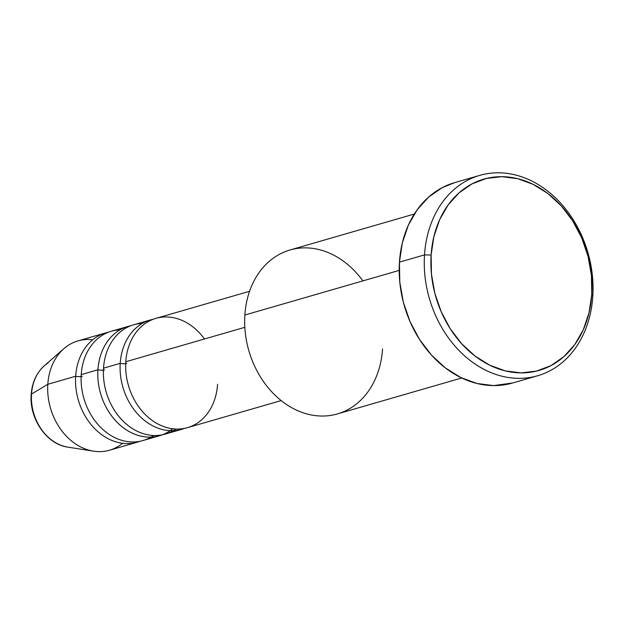 <?xml version="1.0" encoding="UTF-8"?>
<svg xmlns="http://www.w3.org/2000/svg" width="624" height="624" viewBox="0 0 624 624"><rect width="100%" height="100%" fill="white"/><g stroke="black" fill="none" stroke-linecap="round" stroke-linejoin="round"><path stroke-width="0.94" d="M67.213 447.034A45.123 35.701 -106.1 0 1 31.512 394.072L47.814 384.283L31.512 394.072A45.123 35.701 73.9 0 0 67.79 447.127C46.66 444.413 29.102 418.501 31.2 394.469C32.089 382.496 36.449 372.941 44.273 365.804A45.123 35.701 73.9 0 0 31.512 394.072A4.742 1.201 -176.3 0 0 31.2 394.477A4.742 1.201 3.7 0 1 31.512 394.072A45.123 35.701 -106.1 0 1 48.22 362.879M249.569 291.283L155.883 318.373A56.885 45.006 73.9 0 0 125.791 361.741A56.885 45.006 73.9 0 0 168.137 427.931A56.885 45.006 73.9 0 0 217.581 384.306M150.314 319.987L133.606 324.815A56.885 45.006 73.9 0 0 103.506 368.183L120.221 363.347A56.885 45.006 -106.1 0 0 181.919 429.281A56.885 45.006 -106.1 0 0 184.673 428.36A56.885 45.006 -106.1 0 1 120.221 363.347A56.885 45.006 -106.1 0 1 150.314 319.987A56.885 45.006 -106.1 0 1 153.13 319.293A56.885 45.006 -106.1 0 0 120.221 363.347L103.506 368.183A56.885 45.006 73.9 0 0 126.594 424.297A56.885 45.006 73.9 0 0 175.812 429.047A56.885 45.006 73.9 0 1 173.269 430.669M172.723 428.782A56.885 45.006 -106.1 0 1 122.382 427.011A56.885 45.006 -106.1 0 1 97.937 369.79A4.742 1.201 -176.3 0 0 104.551 369.923A4.742 1.201 3.7 0 1 97.937 369.79A56.885 45.006 -106.1 0 1 128.037 326.43A56.885 45.006 -106.1 0 1 130.853 325.736A56.885 45.006 -106.1 0 0 97.937 369.79L81.229 374.626A56.885 45.006 73.9 0 0 104.309 430.739A56.885 45.006 73.9 0 0 153.535 435.49A56.885 45.006 73.9 0 1 150.985 437.112M105.752 332.873L77.906 340.922A56.885 45.006 73.9 0 0 47.814 384.283L75.66 376.233A56.885 45.006 -106.1 0 0 137.358 442.166A56.885 45.006 -106.1 0 0 140.111 441.246A56.885 45.006 -106.1 0 1 75.66 376.233A56.885 45.006 -106.1 0 1 105.752 332.873A56.885 45.006 -106.1 0 1 108.576 332.179A56.885 45.006 -106.1 0 0 75.66 376.233L47.814 384.283A56.885 45.006 -106.1 0 1 63.898 348.644A56.885 45.006 -106.1 0 1 92.672 339.807M414.305 214.04L290.012 249.982A85.332 67.517 73.9 0 0 244.865 315.026A85.332 67.517 -106.1 0 1 290.012 249.982A85.332 67.517 -106.1 0 1 362.903 280.894M424.507 254.896L431.114 255.029A99.551 78.764 -106.1 0 1 517.655 178.682A99.551 78.764 -106.1 0 1 591.763 294.52L592.8 296.267A104.294 82.516 73.9 0 0 515.167 174.907A104.294 82.516 73.9 0 0 424.507 254.896A104.294 82.516 -106.1 0 1 479.684 175.391A104.294 82.516 -106.1 0 1 592.8 296.267A104.294 82.516 -106.1 0 1 537.623 375.765A104.294 82.516 -106.1 0 1 424.507 254.896L399.446 262.142L424.507 254.896A104.294 82.516 73.9 0 0 502.141 376.249A104.294 82.516 73.9 0 0 592.8 296.267L591.763 294.52L591.427 275.395L588.026 256.246L581.677 237.806L572.629 220.787L561.226 205.842L547.919 193.549L533.2 184.376L517.655 178.682L501.86 176.67L486.439 178.441L471.978 183.901L459.038 192.863L448.102 204.968L439.608 219.757L433.875 236.66L431.114 255.029L431.449 274.154L434.85 293.303L441.199 311.743L450.247 328.762L461.643 343.707L474.958 356L489.676 365.173L505.222 370.874L521.017 372.879L536.437 371.116L550.898 365.648L563.839 356.686L574.774 344.581L583.268 329.792L589.001 312.889L591.763 294.52A99.551 78.764 -106.1 0 1 505.222 370.874A99.551 78.764 -106.1 0 1 431.114 255.029L424.507 254.896M204.477 338.98A56.885 45.006 73.9 0 0 155.883 318.373A56.885 45.006 73.9 0 0 125.791 361.741L244.834 327.311L125.791 361.741A56.885 45.006 73.9 0 0 187.489 427.666L281.174 400.577M382.559 348.878A85.332 67.517 -106.1 0 1 308.389 414.32A85.332 67.517 -106.1 0 1 244.865 315.026L399.188 270.395L244.865 315.026A85.332 67.517 73.9 0 0 337.42 413.923L461.713 377.98M479.684 175.391L454.615 182.645A104.294 82.516 73.9 0 0 399.446 262.142A104.294 82.516 73.9 0 0 512.561 383.011L537.623 375.765M119.98 329.87A56.885 45.006 73.9 0 0 81.229 374.626L97.937 369.79A56.885 45.006 -106.1 0 0 159.643 435.724L142.927 440.552A56.885 45.006 73.9 0 1 81.229 374.626A56.885 45.006 73.9 0 1 111.322 331.258L128.037 326.43M162.388 434.803A56.885 45.006 -106.1 0 1 159.643 435.724M122.593 443.282A56.885 45.006 -106.1 0 1 93.545 451.16A56.885 45.006 -106.1 0 1 47.814 384.283A56.885 45.006 73.9 0 0 109.512 450.216L137.358 442.166M512.795 382.949L493.623 385.601L477.079 383.503L460.785 377.528L445.372 367.918L431.426 355.04L419.484 339.386L410.007 321.555L403.354 302.242L399.789 282.181L399.446 262.142L402.332 242.9L408.338 225.186L417.238 209.695L428.696 197.012L442.252 187.629L454.826 182.582M142.256 323.435A56.885 45.006 73.9 0 0 103.506 368.183A56.885 45.006 73.9 0 0 165.212 434.109L181.919 429.281M82.267 376.366A4.742 1.201 3.7 0 1 75.66 376.233M126.828 363.48A4.742 1.201 3.7 0 1 120.221 363.347M63.898 348.644L44.273 365.804M93.545 451.16L67.79 447.127"/></g></svg>
